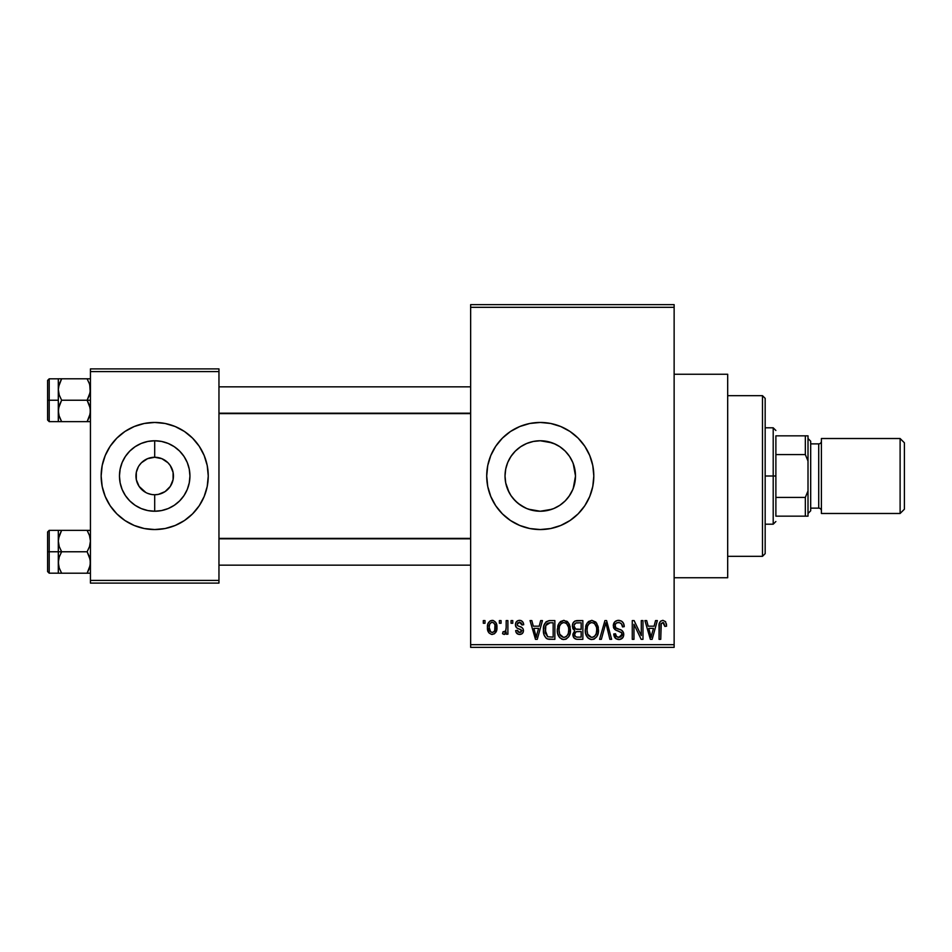<?xml version="1.0" encoding="UTF-8"?>
<svg xmlns="http://www.w3.org/2000/svg" width="952" height="952" viewBox="0 0 952 952"><rect width="100%" height="100%" fill="white"/><g stroke="black" fill="none" stroke-linecap="round" stroke-linejoin="round"><path stroke-width="1.43" d="M551.851 509.272L540.26 511.236L533.275 510.534L540.26 511.236A35.236 35.236 0 0 1 505.024 476A35.236 35.236 0 0 1 540.26 440.764L533.298 441.454L526.682 443.489L520.613 446.75L515.341 451.093L520.684 446.702L526.777 443.442L533.382 441.442L540.26 440.764L552.303 442.882M513.057 498.396L517.888 503.227L524.98 507.749M509.142 492.541L505.714 482.938L505.024 475.988L505.714 482.938L507.749 489.578L510.986 495.611M511.771 455.258L509.201 459.364M540.26 422.45A53.55 53.55 0 0 0 487.745 465.528L490.792 455.508L495.73 446.25L502.394 438.134L510.51 431.47L519.768 426.532L529.812 423.473L540.26 422.45L550.708 423.473L560.752 426.532L570.01 431.47L578.126 438.134L584.79 446.25L589.728 455.508L592.787 465.552L593.81 476L592.787 486.448L589.728 496.492L584.79 505.75L578.126 513.866L570.01 520.53L560.752 525.468L550.708 528.527L540.26 529.55A53.55 53.55 0 0 1 486.71 476A53.55 53.55 0 0 1 540.26 422.45A53.55 53.55 0 0 1 593.81 476A53.55 53.55 0 0 1 540.26 529.55L529.812 528.527L519.768 525.468L510.51 520.53L502.394 513.866L495.73 505.75L490.792 496.492L487.733 486.448A53.55 53.55 0 0 0 584.778 505.762A53.55 53.55 0 0 0 540.26 422.45M487.733 465.576A53.55 53.55 0 0 0 487.733 486.424M674.135 577.745L727.685 577.745L727.685 374.255L674.135 374.255L727.685 374.255L727.685 577.745L674.135 577.745M153.153 494.683L154.7 494.742A18.742 18.742 0 0 1 135.957 476A18.742 18.742 0 0 1 154.7 457.257A18.742 18.742 0 0 0 135.957 476A18.742 18.742 0 0 0 154.7 494.742L158.353 494.385L154.7 494.742L154.7 511.236A35.236 35.236 0 0 1 119.464 476A35.236 35.236 0 0 1 154.7 440.764L154.7 457.257L161.876 458.685L167.957 462.743L170.289 465.587L173.085 472.347L173.085 479.653L170.289 486.412L165.112 491.589L158.353 494.385L161.876 493.315M149.178 493.909L152.046 494.552M145.823 492.505L139.111 486.412L136.314 479.653L136.314 472.347L138.29 466.944M142.788 490.47L144.287 491.589M140.194 487.876L141.443 489.257M138.29 485.056L139.111 486.412M151.047 457.615L147.524 458.685L154.7 457.257L151.047 457.615M154.664 422.45A53.55 53.55 0 0 0 124.974 431.458M116.858 513.878A53.55 53.55 0 0 0 124.926 520.506L116.834 513.866L110.17 505.75L105.232 496.492L102.173 486.448L101.15 476L102.173 465.552L105.232 455.508L110.17 446.25L116.834 438.134L124.95 431.47A53.55 53.55 0 0 0 116.858 438.122M116.822 438.158A53.55 53.55 0 0 0 105.232 455.496M105.22 455.52A53.55 53.55 0 0 0 105.22 496.48M105.232 496.504A53.55 53.55 0 0 0 116.822 513.842M124.974 520.542A53.55 53.55 0 0 0 154.664 529.55M124.95 431.47L134.208 426.532L144.252 423.473L154.7 422.45A53.55 53.55 0 0 1 208.25 476A53.55 53.55 0 0 1 154.7 529.55A53.55 53.55 0 0 1 101.15 476A53.55 53.55 0 0 1 154.7 422.45L165.148 423.473L175.192 426.532L184.45 431.47L192.566 438.134L199.23 446.25L204.168 455.508L207.227 465.552L208.25 476L207.227 486.448L204.168 496.492L199.23 505.75L192.566 513.866L184.45 520.53L175.192 525.468L165.148 528.527L154.7 529.55L144.252 528.527L134.208 525.468L124.95 520.53M470.645 307.317L470.645 644.683L674.135 644.683L674.135 307.317L470.645 307.317L470.645 304.64L674.135 304.64L674.135 307.317L674.135 304.64L470.645 304.64L470.645 647.36L674.135 647.36L674.135 307.317L470.645 307.317M499.372 623.262L499.372 620.585L501.073 620.585L501.073 623.262L499.372 623.262L501.073 623.262L501.073 620.585L499.372 620.585L499.372 623.262M506.178 627.654L506.178 620.585L507.892 620.585L507.892 634.211L506.178 634.211L506.178 632.045L504.56 634.389L502.537 633.734L503.013 631.783L505.607 631.116L506.178 627.654L505.869 630.438L504.251 632.021L503.013 631.783L502.537 633.734L504.155 634.46L506.178 632.045L506.178 634.211L507.892 634.211L507.892 620.585L506.178 620.585L506.178 627.654M511.045 623.262L511.045 620.585L512.759 620.585L512.759 623.262L511.045 623.262L512.759 623.262L512.759 620.585L511.045 620.585L511.045 623.262M515.437 624.75L516.008 622.287L517.888 620.633L520.803 620.502L522.791 621.953L523.707 624.726L522.005 624.964L521.291 623.06L519.697 622.299L517.793 622.822L517.138 624.405L517.662 625.714L521.863 627.475L523.16 628.986L523.231 632.092L521.839 633.889L518.852 634.401L516.317 632.783L515.675 630.569L517.376 630.319L517.995 631.914L519.566 632.509L521.053 632.164L521.732 630.521L516.424 627.642L515.437 624.75C515.532 627.118 516.817 628.522 519.268 628.939L521.755 630.855L519.566 632.509L517.376 630.319L515.675 630.569C515.889 633.009 517.21 634.306 519.625 634.46C522.065 634.318 523.338 633.02 523.469 630.569C523.16 628.213 521.755 626.821 519.256 626.392L517.579 625.642L517.138 624.405L519.435 622.287L522.005 624.964L523.707 624.726C523.493 622.049 522.112 620.597 519.554 620.347C516.888 620.561 515.52 622.025 515.437 624.75M539.189 626.178L540.665 620.585L542.45 620.585L537.261 639.327L535.476 639.327L530.038 620.585L531.823 620.585L533.298 626.178L539.189 626.178L533.298 626.178L531.823 620.585L530.038 620.585L535.476 639.327L537.261 639.327L542.45 620.585L540.665 620.585L539.189 626.178M563.87 620.347L567.856 622.096L570.069 626.368L570.165 632.997L568.689 636.828L566.154 639.078L563.048 639.506L559.824 637.781L557.955 634.508L557.301 629.938L558.181 624.762L560.454 621.537L563.87 620.347L558.991 623.203L557.301 629.938C557.003 635.139 559.193 638.34 563.858 639.566C568.618 638.316 570.819 635.02 570.438 629.712L568.76 623.286L563.87 620.347M591.858 620.347L595.845 622.096L598.058 626.368L598.165 632.997L596.678 636.828L594.143 639.078L591.037 639.506L587.812 637.781L585.944 634.508L585.29 629.938L586.17 624.762L588.443 621.537L591.858 620.347L586.979 623.203L585.29 629.938C584.992 635.139 587.182 638.34 591.846 639.566C596.606 638.316 598.808 635.02 598.439 629.712L596.749 623.286L591.858 620.347M662.901 620.347L665.579 621.668L666.59 626.178L664.889 626.428L663.699 622.763L661.247 623.381L660.747 639.327L659.046 639.327L659.331 623.5L660.521 621.216L662.901 620.347C659.914 621.109 658.617 623.191 659.046 626.606L659.046 639.327L660.747 639.327L660.986 623.953L662.83 622.537L664.889 626.428L666.59 626.178L665.579 621.668L662.901 620.347M487.733 486.448L486.71 476L487.733 465.552L490.792 455.508M654.083 626.178L655.547 620.585L657.344 620.585L652.156 639.327L650.359 639.327L644.921 620.585L646.706 620.585L648.181 626.178L654.083 626.178L648.181 626.178L646.706 620.585L644.921 620.585L650.359 639.327L652.156 639.327L657.344 620.585L655.547 620.585L654.083 626.178M641.279 635.591L641.279 620.585L642.981 620.585L642.981 639.327L641.16 639.327L633.972 624.298L633.972 639.327L632.271 639.327L632.271 620.585L634.103 620.585L641.279 635.591L634.103 620.585L632.271 620.585L632.271 639.327L633.972 639.327L633.972 624.298L641.16 639.327L642.981 639.327L642.981 620.585L641.279 620.585L641.279 635.591M613.278 625.773L614.73 621.858L617.527 620.418L621.454 621.049L623.536 623.358L624.238 626.666L622.537 626.916L621.43 623.81L619.276 622.608L616.515 622.965L615.111 624.75L615.777 627.808L621.811 630.379L623.465 632.592L623.048 637.304L619.895 639.494L615.884 638.673L613.766 633.972L615.468 633.734L616.622 636.638L619.466 637.34L621.596 636.067L621.775 632.89L614.73 629.486L613.278 625.773L615.873 630.236L621.513 632.461L622.049 634.377L618.848 637.376C616.67 637.209 615.551 635.984 615.468 633.734L613.766 633.972C613.885 637.376 615.587 639.244 618.895 639.566C622.013 639.316 623.631 637.602 623.75 634.437C623.572 631.604 622.072 629.891 619.228 629.284C616.837 629.034 615.432 627.856 614.992 625.738C615.159 623.655 616.313 622.584 618.443 622.537C621.025 622.798 622.394 624.262 622.537 626.916L624.238 626.666C624.155 622.846 622.275 620.74 618.598 620.347C615.242 620.573 613.469 622.382 613.278 625.773M599.57 639.327L604.925 620.585L606.591 620.585L611.636 639.327L609.875 639.327L605.853 622.775L601.355 639.327L599.57 639.327L601.355 639.327L605.865 622.775L609.875 639.327L611.636 639.327L606.591 620.585L604.925 620.585L599.57 639.327M572.39 626.083L573.08 622.941L574.937 621.049L582.862 620.585L582.862 639.327L576.626 639.28L574.139 638.078L572.902 634.056L574.722 630.688L572.89 628.748L572.39 626.083L574.722 630.688L572.878 634.615C573.033 637.638 574.591 639.208 577.567 639.327L582.862 639.327L582.862 620.585L577.578 620.585C574.151 620.728 572.426 622.572 572.39 626.083M543.425 630.057L544.139 625.024L546.079 621.775L549.054 620.621L554.861 620.585L554.861 639.327L548.721 639.268L546.269 638.352L544.163 635.151L543.425 630.057C543.092 633.913 544.413 636.888 547.4 638.982L554.861 639.327L554.861 620.585L549.875 620.585C545.127 621.573 542.973 624.726 543.425 630.057L543.437 630.7M487.436 627.547L487.936 623.786L490.244 620.811L493.362 620.502L495.992 622.787L496.742 629.772L494.433 633.794L491.601 634.425L489.09 633.032L487.436 627.547C487.198 631.319 488.781 633.615 492.184 634.46C495.647 633.592 497.23 631.247 496.932 627.404C497.218 623.572 495.635 621.216 492.184 620.347C488.697 621.239 487.115 623.631 487.436 627.547M483.307 623.262L483.307 620.585L485.008 620.585L485.008 623.262L483.307 623.262L485.008 623.262L485.008 620.585L483.307 620.585L483.307 623.262M90.44 368.9L218.96 368.9L218.96 371.577L90.44 371.577L90.44 580.423L218.96 580.423L218.96 368.9L90.44 368.9L90.44 371.577L90.44 368.9M90.44 583.1L218.96 583.1L218.96 371.577L90.44 371.577L90.44 583.1L90.44 580.423L218.96 580.423L218.96 583.1L90.44 583.1M154.736 529.55A53.55 53.55 0 0 0 184.426 520.542M184.474 520.506A53.55 53.55 0 0 0 192.542 513.878M192.578 513.842A53.55 53.55 0 0 0 204.168 496.504M204.18 496.48A53.55 53.55 0 0 0 204.18 455.52M204.168 455.496A53.55 53.55 0 0 0 192.578 438.158M192.542 438.122A53.55 53.55 0 0 0 184.474 431.494M184.426 431.458A53.55 53.55 0 0 0 154.736 422.45M207.227 465.552L204.168 455.508M102.173 486.448L105.232 496.492M156.247 457.317L154.7 457.257L154.7 440.764L161.578 441.442L168.183 443.442L174.275 446.702L179.619 451.081L183.998 456.424L187.258 462.517L189.258 469.122L189.936 476L189.258 482.878L187.258 489.483L183.998 495.575L179.619 500.919L174.275 505.298L168.183 508.558L161.578 510.558L154.7 511.236L147.822 510.558L141.217 508.558L135.124 505.298L129.781 500.919L125.402 495.575L122.142 489.483L120.142 482.878L119.464 476L120.142 469.122L122.142 462.517L125.402 456.424L129.781 451.081L135.124 446.702L141.217 443.442L147.822 441.442L154.7 440.764A35.236 35.236 0 0 1 189.936 476A35.236 35.236 0 0 1 154.7 511.236L154.7 494.742A18.742 18.742 0 0 0 173.442 476A18.742 18.742 0 0 0 154.7 457.257A18.742 18.742 0 0 1 173.442 476A18.742 18.742 0 0 1 154.7 494.742L152.249 494.588M160.222 458.09L157.354 457.448M163.577 459.495L161.876 458.685M166.612 461.53L165.112 460.411M169.206 464.124L167.957 462.743M171.11 466.944L170.289 465.587M170.289 486.412L171.11 485.056M139.111 465.587L141.443 462.743L147.524 458.685M151.047 494.385L147.524 493.315M470.645 647.36L470.645 644.683L674.135 644.683L674.135 647.36L470.645 647.36M533.346 441.454L540.26 440.764A35.236 35.236 0 0 1 575.496 476A35.236 35.236 0 0 1 540.26 511.236L547.21 510.546L540.26 511.236L528.384 509.177M547.21 510.546L553.802 508.535M560.526 504.822L565.179 500.919L559.835 505.298L553.743 508.558L547.138 510.558M555.73 507.666L553.862 508.511M572.795 489.542L568.927 496.48M572.771 489.602L571.069 493.088M573.235 463.576L575.496 476.024L573.235 488.435M574.818 482.902L575.496 476.024L574.818 482.878L572.818 489.483L569.558 495.575L565.179 500.919L567.463 498.396M574.806 469.05L575.496 476L574.806 469.05L572.771 462.398L569.534 456.389M571.271 459.269L572.759 462.386M564.833 450.748L560.371 447.071M568.796 455.342L569.498 456.341M547.162 441.442L540.26 440.764L547.138 441.442L555.313 444.144M553.743 443.442L559.883 446.738L553.826 443.477M525.028 444.227L526.73 443.465M528.408 442.823L533.287 441.466M520.613 446.75L519.947 447.214M505.714 482.938L505.024 476L505.726 469.027L507.725 462.47L510.962 456.424L515.341 451.081M505.024 476L505.726 469.027M507.749 489.578L505.702 482.878M511.76 496.718L511.022 495.671M533.382 510.558L526.777 508.558L520.03 504.846M578.126 513.866L579.756 512.152M589.728 455.508L589.038 453.902M584.79 446.25L583.79 444.81M559.835 446.702L565.179 451.081L569.558 456.424L572.818 462.517L574.818 469.122M520.684 505.298L515.341 500.919L510.962 495.575L507.702 489.483M505.702 469.122L507.702 462.517M567.452 453.592L565.143 451.058M553.85 508.511L559.895 505.262M666.543 625.012L666.4 623.846M660.914 624.25L661.093 623.655M651.918 633.83L651.132 637.376L648.764 628.379L653.5 628.379L651.918 633.83L653.5 628.379L648.764 628.379L650.18 633.52M651.287 636.483L651.68 634.71M623.893 624.322L623.381 623.06M619.193 620.371L618.598 620.347M613.421 627.13L613.897 628.415M615.873 630.236L617.705 630.89M617.919 630.962L618.824 631.212M622.001 634.996L620.644 636.983M613.861 635.032L614.099 636.079M615.099 637.947L615.884 638.673M622.465 638.102L623.048 637.304M623.679 633.508L623.465 632.592M619.681 629.427L616.384 628.26M605.115 625.726L605.508 624.262M605.853 622.775L606.186 624.25M598.344 628.034L598.058 626.368M586.17 624.762L585.647 626.44M585.313 630.748L585.361 631.557M585.587 633.163L587.17 636.995M586.099 634.948L586.682 636.21M588.253 638.197L590.252 639.327M593.489 639.327L594.096 639.101M591.49 637.364L587.717 634.234L586.991 629.998C586.682 625.999 588.312 623.512 591.87 622.537C595.345 623.441 596.963 625.821 596.726 629.677C597.118 633.806 595.488 636.376 591.835 637.376L592.156 637.364M588.8 635.984L591.156 637.316M587.848 634.544L588.36 635.448M591.251 622.572L589.062 623.667L587.467 626.309L587.003 630.533L587.717 634.234M594.131 623.239L591.561 622.548M594.726 636.222L596.285 633.473L596.726 629.677L596.523 627.285L594.607 623.619M577.578 620.585L576.495 620.644M574.139 638.078L575.698 639.089M574.175 625.143L575.77 623.013L581.148 622.775L581.148 629.343L577.793 629.343C575.46 629.451 574.235 628.368 574.092 626.071L575.686 629.034L581.148 629.343L581.148 622.775L576.198 622.882M574.996 623.512L574.449 624.262M577.186 637.102L578.185 637.138C575.96 637.388 574.758 636.448 574.58 634.306L576.162 631.712L581.148 631.533L581.148 637.138L578.185 637.138L581.148 637.138L581.148 631.533L576.603 631.616L574.925 632.723M574.58 634.306L575.329 636.471L576.852 637.078M569.534 624.774L569.177 624.012M567.856 622.096L566.714 621.132M558.181 624.762L557.658 626.44M557.325 629.058L557.301 629.938M557.313 630.748L557.36 631.557M557.598 633.163L559.181 636.995M558.11 634.948L558.681 636.21M561.513 639.03L562.263 639.327M565.488 639.327L566.107 639.101M569.117 636.126L570.165 632.997M563.501 637.364L559.728 634.234L559.002 629.998C558.693 625.999 560.323 623.512 563.881 622.537C567.356 623.441 568.975 625.821 568.737 629.677C569.129 633.806 567.499 636.376 563.846 637.376L564.167 637.364M560.799 635.984L563.168 637.316M559.859 634.544L560.371 635.448M563.263 622.572L561.073 623.667L559.478 626.309L559.014 630.533L559.728 634.234M566.142 623.239L563.572 622.548M566.737 636.222L568.296 633.473L568.737 629.677L568.534 627.285L566.618 623.619M544.663 623.738L543.997 625.464M543.58 632.64L544.163 635.151M548.721 639.268L550.089 639.327M545.437 633.282L545.805 625.512L550.089 622.775L553.16 622.775L553.16 637.138L547.709 636.769L545.127 630.081L545.425 633.258L547.709 636.769L553.16 637.138L553.16 622.775L549.756 622.787M546.436 624.274L547.424 623.334L545.805 625.512L545.163 628.927M537.023 633.83L536.25 637.376L533.87 628.379L538.618 628.379L537.023 633.83L538.618 628.379L533.87 628.379L535.798 635.448M536.583 635.591L536.797 634.71M523.338 623.084L522.791 621.953M522.541 621.608L521.196 620.633M515.639 626.297L516.424 627.642M517.067 628.094L517.793 628.415M520.256 629.284L520.982 629.593M516.793 633.401L517.4 633.877M520.78 626.952L520.018 626.654M496.932 627.404L496.92 626.809M487.84 624.119L487.626 625.131M487.638 629.879L487.983 631.164M496.004 632.033L496.385 631.152M496.599 630.474L496.742 629.772M496.896 628.594L496.92 627.999M491.339 622.441L489.685 624.191L489.149 627.404C488.888 624.786 489.887 623.084 492.136 622.287C494.457 623.036 495.492 624.738 495.23 627.404C495.492 630.034 494.493 631.735 492.232 632.509C489.911 631.771 488.888 630.069 489.149 627.404L490.697 631.973L493.041 632.366L494.695 630.629L494.957 624.928L493.683 622.834L491.732 622.322M650.43 634.484L650.68 635.448M592.477 637.34L594.238 636.626M564.488 637.34L566.25 636.626M549.411 622.798L547.424 623.334M536.25 637.376L536.404 636.483M762.492 395.675L765.17 398.352L765.17 553.647L762.492 556.325L727.685 556.325L762.492 556.325L762.492 395.675L727.685 395.675L762.492 395.675L762.492 556.325L765.17 553.647L765.17 398.352L762.492 395.675M49.206 530.359L47.6 531.954L47.6 551.767L61.63 551.767L59.238 546.591L58.31 541.057L58.31 551.779M58.31 555.956L58.31 541.057L58.31 551.767L49.206 551.767L49.206 530.347L49.206 573.187L49.206 551.767L47.6 551.767L47.6 531.966M87.227 530.538L90.44 530.347L87.12 530.347L89.512 535.524L90.44 541.057L89.524 546.567L87.12 551.767L61.63 551.767L59.238 546.591L58.31 541.057L59.226 535.559L61.63 530.347L87.12 530.347L89.512 535.524L90.44 541.057L89.524 546.567L87.12 551.767L90.19 559.669L90.202 565.262L87.12 573.199L61.63 573.199L59.238 568.023L58.31 562.489L59.226 556.98L61.63 551.767L87.12 551.767L89.512 556.956L90.44 562.489L89.524 567.987L87.12 573.199L90.44 573.199L87.12 573.199L89.512 567.999M58.536 565.155L58.31 551.767L58.31 573.199L87.12 573.199L89.512 568.023L87.12 573.199L89.512 573.199M89.774 536.381L89.524 535.559M89.512 535.548L87.12 530.347L61.63 530.347L59.238 535.548M58.536 538.38L61.63 530.347L58.31 530.347L58.31 541.057L58.869 536.785M59.238 530.347L61.63 530.347L58.31 530.347L59.238 530.347L58.31 530.347L58.31 543.58M58.31 551.767L58.31 562.489L59.226 556.98L61.63 551.767L58.31 551.767L58.31 547.59M58.31 573.199L58.31 559.966M47.6 571.581L47.6 551.767L47.6 571.581M59.226 567.987L61.63 573.199L59.238 568.023L61.63 573.199L59.238 573.199M61.63 530.347L59.238 535.524L61.63 530.347M470.645 538.808L218.96 538.808L470.645 538.808M218.96 413.192L470.645 413.192L218.96 413.192M775.88 435.837L775.88 454.58L775.88 435.837L805.332 435.837L775.88 435.837M775.88 476L775.88 454.58L775.88 497.42L775.88 476L773.202 476L775.88 476M765.17 427.805L773.202 427.805L773.202 476L773.202 427.805L775.88 430.482M765.17 476L773.202 476L765.17 476M775.88 516.163L775.88 497.42L775.88 516.163L808.01 516.163L808.01 490.911L805.332 497.42L775.88 497.42L805.332 497.42L805.332 516.163L805.332 497.42L808.01 490.911L808.01 516.163L775.88 516.163M765.17 524.195L773.202 524.195L773.202 476L773.202 524.195L775.88 521.517M808.01 435.837L805.332 435.837L805.332 454.58L808.01 461.089L808.01 490.911L808.01 435.837L808.01 461.089L805.332 454.58L805.332 435.837L808.01 435.837M775.88 454.58L805.332 454.58L775.88 454.58M900.116 513.485L904.4 509.201L904.4 442.799L900.116 438.515L900.116 513.485L900.116 438.515L821.397 438.515L821.397 513.485L900.116 513.485L821.397 513.485L821.397 438.515L900.116 438.515L904.4 442.799L904.4 509.201L900.116 513.485M808.01 513.485L810.688 510.808L810.688 441.192L808.01 438.515L810.688 441.192L810.688 443.846L818.72 443.87L810.688 443.87L810.688 508.154L818.72 508.13A2.677 2.677 0 0 1 821.397 510.808A2.677 2.677 0 0 0 818.72 508.13L818.72 443.87A2.677 2.677 0 0 0 821.397 441.192A2.677 2.677 0 0 1 818.72 443.87L818.72 508.13L810.688 508.13L810.688 510.808L808.01 513.485M90.44 378.801L87.12 378.801L89.512 383.977L90.44 389.511L89.524 395.02L87.12 400.233L90.44 400.233L87.12 400.233L90.19 408.122L90.202 413.715L87.12 421.653L89.512 416.452M58.536 413.62L58.31 400.233L49.206 400.233L49.206 421.653L49.206 400.233L47.6 400.233L47.6 420.046L49.206 421.641M58.857 415.179L59.226 416.44M89.774 384.834L90.202 392.283L87.12 400.233L61.63 400.233L59.238 395.044L58.31 389.511L59.226 384.013L61.63 378.801L59.238 384.001M58.536 386.845L61.63 378.801L87.12 378.801L58.31 378.801L58.31 389.511L58.869 385.239M59.238 378.801L61.63 378.801L58.31 378.801L59.238 378.801L58.31 378.801L58.31 410.943L59.226 405.433L61.63 400.233L87.12 400.233L89.512 405.409L90.44 410.943L89.524 416.44L87.12 421.653L61.63 421.653L59.238 416.476L58.31 410.943L58.31 421.653L90.44 421.653L87.12 421.653L89.512 416.476L87.12 421.653L89.512 421.653M58.31 392.034L58.31 408.42M47.6 420.034L47.6 400.233L49.206 400.233L49.206 378.813L49.206 400.233L58.31 400.233L58.31 389.511L59.238 395.044L61.63 400.233L58.548 408.17L58.31 421.653L49.206 421.653M47.6 400.233L47.6 380.419L47.6 400.233M61.63 378.801L59.238 383.977L61.63 378.801M58.548 421.653L61.63 421.653L58.881 415.274M61.523 421.462L59.238 416.452M89.524 384.013L87.12 378.801L89.512 383.977L87.12 378.801L89.512 378.801M58.953 536.488L59.226 535.559M89.774 567.166L89.524 567.987M58.953 384.941L59.226 384.013M89.774 415.619L89.524 416.44M58.31 530.347L49.206 530.347M58.31 573.187L49.206 573.187L47.6 571.593M218.96 565.155L470.645 565.155M218.96 538.38L470.645 538.38M470.645 386.845L218.96 386.845M470.645 413.62L218.96 413.62M58.31 378.813L49.206 378.813L47.6 380.407"/></g></svg>
